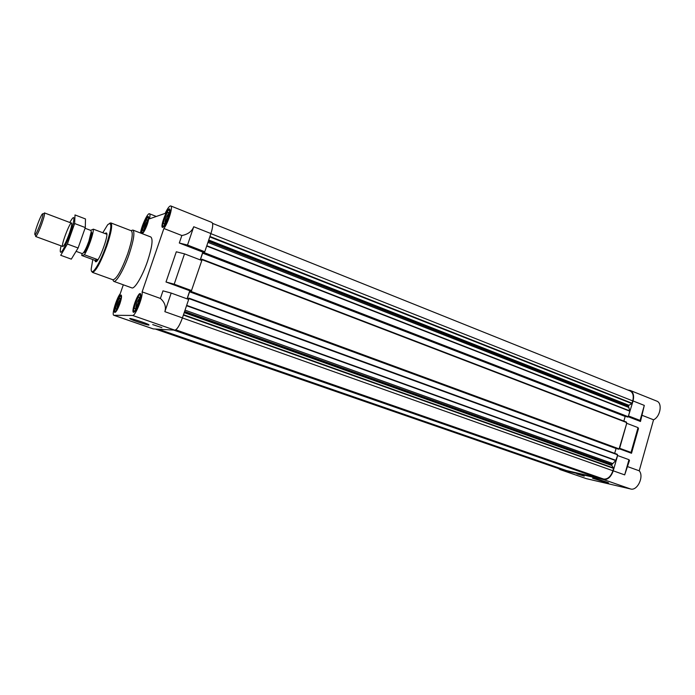 <?xml version="1.0" encoding="UTF-8"?>
<svg xmlns="http://www.w3.org/2000/svg" width="695" height="695" viewBox="0 0 695 695"><rect width="100%" height="100%" fill="white"/><g stroke="black" fill="none" stroke-linecap="round" stroke-linejoin="round"><path stroke-width="1.04" d="M90.593 230.349L93.391 229.168C93.365 231.652 92.365 235.735 90.411 241.426C88.361 247.159 86.354 251.599 84.399 254.761L81.784 255.508L94.798 260.278L95.927 261.798C99.177 261.763 109.497 233.268 106.352 233.025L104.841 233.503M602.096 478.699L603.677 479.064C607.743 479.368 610.818 476.596 612.912 470.75L613.555 468.013L611.782 465.494L611.939 464.469L615.718 460.594L617.577 455.538L613.242 470.819C611.044 476.961 607.812 479.871 603.547 479.55L560.248 469.62L558.267 468.456M602.113 478.707L175.522 329.969L602.113 478.707M566.434 470.55L596.927 477.517L597.518 477.1M566.451 470.55L158.503 329.23L566.451 470.55M155.419 329.056L560.014 469.064L562.194 469.082M628.784 416.044L640.06 420.414L644.3 405.402L633.067 400.954L628.454 416.001L629.818 411.188L628.48 406.245L628.897 405.281L631.851 403.569L632.737 400.911C633.909 395.846 632.997 392.51 630 390.903L212.54 223.373M633.067 400.954C634.292 395.629 633.336 392.128 630.2 390.442L627.82 390.025M640.06 420.414L640.495 421.483L644.3 405.402M628.975 459.69L624.683 474.885L629.479 460.481L628.975 459.69L617.577 455.538M559.866 469.516L586.311 478.638L630.617 488.985C637.35 491.122 644.308 476.466 639.226 470.802L653.552 419.797L642.215 415.367M653.552 419.797C660.45 416.661 662.691 402.961 656.671 401.067L630.2 390.442M640.495 421.483L628.245 416.739L628.454 416.001M619.323 448.179L631.025 452.428L631.512 453.27L638.47 428.641L638.027 427.625L626.725 423.298L619.115 448.909L191.177 291.5L201.811 260.495L184.514 253.866L176.304 251.79L166.001 281.996L174.202 284.185L184.514 253.866M631.512 453.27L619.167 448.727M639.226 470.802L627.733 466.666M123.31 284.802L120.244 293.664C116.378 298.624 111.469 315.009 113.806 315.278L153.23 328.909L174.819 330.151C177.121 329.526 179.658 325.442 182.42 317.902L188.666 299.432L171.187 293.073L162.986 290.849L160.397 298.442C164.793 302.334 166.279 306.747 164.863 311.673L171.187 293.073M200.212 259.878L202.836 252.12L179.301 243.007L187.511 245.057L193.731 226.744C191.881 231.452 187.919 234.38 181.855 235.518L163.89 228.499C168.268 222.817 173.298 206.267 170.77 205.937C169.476 205.798 167.599 208.274 165.158 213.365L149.521 218.838C150.155 215.815 150.146 214.121 149.477 213.765C147.714 212.583 141.415 226.092 140.486 232.999M187.511 245.057L204.764 251.746L210.915 233.555C212.913 227.213 213.235 223.512 211.862 222.435L170.77 205.937M179.301 243.007L181.855 235.518M160.397 298.442L142.127 291.865L163.89 228.499M166.001 281.996L189.778 290.745L187.042 298.841M113.806 315.278L132.623 315.452C135.343 316.138 143.048 297.06 142.127 291.865M152.7 324.6L161.865 327.632L152.7 324.6M148.912 325.078C146.906 325.13 131.016 319.848 129.956 318.762C127.706 317.198 146.271 323.036 148.86 324.704L148.912 325.078M204.764 251.746L202.836 252.12M131.025 230.662L132.841 230.054L150.806 236.978C153.195 239.071 152.109 247.125 147.575 261.138C142.518 276.08 134.613 289.372 131.85 287.878L113.737 281.353L112.764 279.711M139.182 302.855C136.924 308.936 135.047 312.098 133.536 312.324C130.851 311.846 137.966 292.265 140.338 293.594C141.285 294.437 140.903 297.521 139.182 302.855M168.529 217.353C166.131 223.764 164.124 227.117 162.517 227.404C159.911 226.857 167.304 207.588 169.597 208.969C170.457 209.716 170.101 212.514 168.529 217.353M141.658 233.451C140.225 231.426 146.61 215.407 148.391 216.579C149.138 217.257 148.765 219.872 147.271 224.416C145.368 229.602 143.683 232.686 142.214 233.668M119.905 303.645C117.829 309.249 116.135 312.177 114.831 312.411C112.512 312.038 119.097 293.889 121.121 295.054C121.929 295.809 121.521 298.676 119.905 303.645M174.202 284.185L191.646 290.606M189.778 290.745L191.472 290.614M188.519 299.38L188.832 298.094L188.189 298.876L187.303 298.459L189.561 291.787L191.177 291.5M201.663 260.443L201.967 259.209L200.812 260.112M201.185 260.052L200.334 259.93M200.386 259.748L202.619 253.136L203.861 252.467M627.376 417L203.739 253.197L203.878 252.467M203.739 253.197L204.591 251.781M617.334 454.313L188.832 298.094L617.334 454.313L617.247 455.477M614.684 453.349L616.065 448.501L189.561 291.787M618.281 449.161L190.647 291.996L618.263 449.161L619.115 448.909M201.984 259.218L626.482 422.108L626.395 423.246M623.849 421.101L625.17 416.453L202.619 253.136M203.748 253.197L627.411 417.009L628.245 416.722L204.295 252.659M619.653 448.24L626.725 423.298M577.519 474.016L584.252 476.153L577.519 474.016M606.813 482.747L592.653 478.238C591.428 477.317 607.3 481.965 608.585 482.912L606.813 482.747M631.025 452.428L638.027 427.625M119.662 303.654C117.429 309.51 115.857 311.942 114.927 310.952C114.067 308.875 118.263 297.304 120.261 296.235C121.529 295.914 121.33 298.39 119.662 303.654M119.192 303.672L116.656 308.823C113.181 312.394 119.835 294.037 120.226 298.963L119.192 303.672M138.896 302.864C136.437 309.301 134.665 311.907 133.588 310.674C132.632 308.267 137.037 296.157 139.321 294.897C140.824 294.463 140.685 297.121 138.896 302.864M138.348 302.89L135.638 308.363C131.485 312.637 138.965 292.056 139.408 297.973L138.348 302.89M139.982 294.784L140.833 294.576M168.225 217.457C165.61 224.19 163.742 226.961 162.613 225.771C161.718 223.364 166.314 211.402 168.581 210.229C169.988 209.803 169.867 212.21 168.225 217.457M167.608 217.657L164.646 223.538C160.536 227.604 168.26 207.458 168.59 213.278L167.608 217.657M169.215 210.142L170.049 209.977M147.001 224.502C144.656 230.61 142.996 233.19 142.023 232.243C141.207 230.167 145.55 218.725 147.531 217.735C148.73 217.405 148.548 219.663 147.001 224.502M146.48 224.676L143.743 230.167C140.303 233.581 147.14 215.58 147.436 220.445L146.48 224.676M117.012 308.354C117.247 305.122 118.315 302.195 120.2 299.554M144.117 229.697C144.412 226.509 145.507 223.625 147.401 221.045M164.924 223.199C165.141 219.646 166.357 216.484 168.564 213.721M135.89 308.033C136.02 304.445 137.193 301.23 139.4 298.381M102.808 232.729L107.629 224.806C112.338 220.836 111.817 227.856 106.074 245.865C99.767 264.3 90.784 277.887 91.227 268.835L92.8 259.548M109.688 223.225L110.861 222.921C112.677 224.763 111.33 232.478 106.804 246.056C100.601 262.71 95.814 271.484 92.444 272.388L91.757 271.38M110.861 222.921L131.251 230.749C133.301 232.677 132.12 240.383 127.689 253.866C121.538 270.372 116.638 279.016 112.981 279.79L92.444 272.388M132.841 230.054C135.004 232.078 133.77 240.14 129.148 254.24C124.014 269.295 116.265 282.769 113.737 281.353M145.073 323.079L134.37 319.526M161.753 327.623L152.726 324.608M160.145 327.067L154.394 325.147L160.145 327.067M601.001 480.254L600.541 480.115M578.779 474.338L582.297 475.406M576.867 473.894L584.139 476.092M84.399 254.761L97.569 259.591L94.798 260.278M95.285 261.659L97.569 259.591M81.784 255.508L81.975 253.501M93.391 229.168L106.474 234.119L105.996 232.894M91.28 231.809L91.836 232.947L89.646 241.686C87.813 246.742 86.137 250.296 84.608 252.355L83.443 252.85M85.155 228.299L90.915 230.471L91.236 231.73L88.847 241.261C86.849 246.768 85.025 250.643 83.365 252.884L82.288 253.623L76.693 251.564M40.492 223.373C37.009 232.504 35.097 236.1 34.759 234.145C34.932 230.81 40.171 216.744 42.221 214.112C43.663 212.661 43.081 215.745 40.492 223.373M71.472 223.121L44.428 212.905C44.923 213.669 44.046 217.266 41.813 223.712C38.868 231.626 36.809 235.892 35.636 236.5L62.785 246.464M69.795 222.496C74.322 214.555 75.121 216.215 72.184 227.473C69.031 238.203 62.828 251.807 60.925 252.242C59.987 252.398 60.048 250.269 61.099 245.848M62.976 246.456C59.718 247.585 72.124 216.084 71.724 224.25C71.681 228.099 66.199 242.833 63.714 245.769L62.976 246.456M60.717 255.291L67.38 244.032L74.634 223.529L75.008 214.946L85.485 218.951L85.303 227.569L78.109 247.993L71.316 259.139L60.717 255.291M67.38 244.032L78.109 247.993M74.634 223.529L85.303 227.569M624.683 474.885L613.242 470.819M630.617 488.985L603.547 479.55M586.311 478.638L560.248 469.62M210.915 233.555L193.731 226.744M182.42 317.902L164.863 311.673M174.819 330.151L132.623 315.452M153.413 328.943L113.963 315.304M632.076 403.248L209.925 236.465M632.737 400.911L210.88 233.65M560.379 469.168L155.506 329.065M561.76 469.481L156.184 329.1M562.003 469.342L157.122 329.152M596.927 477.517L173.654 330.09M597.135 477.448L174.263 330.116M603.677 479.064L175.766 329.83M612.912 470.75L182.403 317.954M613.589 468.378L183.376 315.087M613.555 468.013L183.506 314.696M611.782 465.494L184.201 312.628M611.748 465.137L184.331 312.246M611.939 464.469L184.601 311.447M612.512 463.495L185.044 310.152M615.718 460.594L186.538 305.713M615.866 460.333L186.66 305.366M617.455 454.747L188.788 298.555M188.258 298.807L187.303 298.459M190.699 291.622L189.848 291.309M618.741 449.248L190.882 291.978M626.603 422.525L201.932 259.652M203.757 252.971L202.914 252.641M627.872 417.078L204 253.145M629.818 411.188L206.693 246.039M629.818 410.91L206.797 245.735M628.48 407.305L207.927 242.39M628.48 406.245L208.318 241.252M628.671 405.593L208.578 240.461M628.897 405.281L208.726 240.018M631.851 403.569L209.777 236.908M156.305 216.466L149.477 213.765M626.482 422.108L201.967 259.209M115.274 311.351L115.77 311.925M120.782 296.148L121.538 296.018M134.022 311.178L134.5 311.734M163.021 226.283L163.49 226.865M142.345 232.643L142.823 233.216M148.044 217.665L148.773 217.552M91.836 232.947L91.236 231.73M84.608 252.355L83.365 252.884M35.15 234.91L35.488 235.562M43.012 213.791L43.689 213.513M73.192 223.773L74.296 224.19"/></g></svg>
